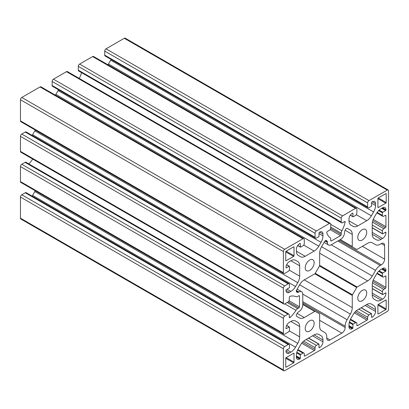 <?xml version="1.0" encoding="UTF-8"?>
<svg xmlns="http://www.w3.org/2000/svg" width="409" height="409" viewBox="0 0 409 409"><rect width="100%" height="100%" fill="white"/><g stroke="black" fill="none" stroke-linecap="round" stroke-linejoin="round"><path stroke-width="0.61" d="M347.399 228.427L347.399 228.427A1.861 1.074 120 0 0 345.411 229.751A26.958 15.562 -60 0 1 344.807 230.998A1.861 1.074 120 0 0 344.511 232.128L344.511 232.583A5.578 3.221 -60 0 1 340.564 239.413L331.362 244.725A5.578 3.221 -60 0 1 328.575 245.001A5.578 3.221 -60 0 1 327.42 242.45L327.42 241.995A1.861 1.074 120 0 0 327.123 241.208A26.958 15.562 -60 0 1 326.52 240.656A1.861 1.074 120 0 0 326.392 240.558A1.861 1.074 120 0 0 324.531 241.632L321.586 246.724A9.295 5.368 120 0 0 319.664 253.207L319.664 265.359A0.93 0.537 -60 0 1 319.47 266.008L315.252 273.309A0.93 0.537 -60 0 1 314.787 273.8L304.26 279.879A9.295 5.368 120 0 0 299.613 284.787L296.673 289.884A1.861 1.074 120 0 0 296.673 292.031A1.861 1.074 120 0 0 296.822 292.092A26.958 15.562 -60 0 1 297.599 292.338A1.861 1.074 120 0 0 298.432 292.2L298.826 291.975A5.578 3.221 -60 0 1 301.612 291.699A5.578 3.221 -60 0 1 302.767 294.25L302.767 304.879A5.578 3.221 -60 0 1 298.826 311.709L298.432 311.934A1.861 1.074 120 0 0 297.599 312.757A26.958 15.562 -60 0 1 296.822 313.902A1.861 1.074 120 0 0 296.673 316.29L299.613 317.987A9.295 5.368 120 0 0 304.26 317.527L314.787 311.448A0.93 0.537 -60 0 1 315.252 311.402L319.47 313.836A0.93 0.537 -60 0 1 319.664 314.265L319.664 326.418A9.295 5.368 120 0 0 321.586 330.676L324.838 332.548A9.295 5.368 -60 0 1 326.76 336.806L326.76 338.085A4.647 2.684 120 0 0 327.727 340.211A4.647 2.684 120 0 0 330.048 339.981L341.878 333.151A4.647 2.684 120 0 0 345.165 327.461L345.165 326.178A9.295 5.368 -60 0 1 347.093 319.7L350.339 314.076A9.295 5.368 120 0 0 352.267 307.594L352.267 295.441A0.93 0.537 -60 0 1 352.461 294.792L356.674 287.491A0.93 0.537 -60 0 1 357.139 287L367.665 280.922A9.295 5.368 120 0 0 372.313 276.014L375.564 270.39A9.295 5.368 -60 0 1 380.212 265.482L381.321 264.843A4.647 2.684 120 0 0 384.608 259.148L384.608 245.487A4.647 2.684 120 0 0 383.642 243.36A4.647 2.684 120 0 0 381.321 243.59L380.212 244.229A9.295 5.368 -60 0 1 375.564 244.689L372.313 242.813A9.295 5.368 120 0 0 367.665 243.273L357.139 249.352A0.93 0.537 -60 0 1 356.674 249.398L352.461 246.964A0.93 0.537 -60 0 1 352.267 246.54L352.267 234.383A9.295 5.368 120 0 0 350.339 230.124L347.399 228.427L350.339 230.124M372.297 242.803L375.564 244.689L372.297 242.803M339.976 239.756L356.674 249.398M302.967 353.115A1.861 1.074 -60 0 1 303.897 353.023A1.861 1.074 -60 0 1 304.281 353.872L304.281 355.62A0.93 0.537 120 0 0 304.475 356.045A0.93 0.537 120 0 0 304.94 355.999L314.403 350.533A0.93 0.537 120 0 0 315.063 349.393L315.063 347.65A1.861 1.074 -60 0 1 316.377 345.37L318.677 344.046A0.465 0.266 -60 0 1 319.005 344.235L319.005 347.497A0.465 0.266 120 0 0 319.332 347.686L319.664 347.497A4.647 2.684 120 0 0 322.952 341.806L322.952 339.971A9.295 5.368 120 0 0 321.024 335.717L318.8 334.429A9.295 5.368 120 0 0 314.153 334.889L305.191 340.063A9.295 5.368 120 0 0 300.543 344.971L298.319 348.826A9.295 5.368 120 0 0 296.392 355.303L296.392 357.134A4.647 2.684 120 0 0 297.358 359.266A4.647 2.684 120 0 0 299.679 359.036L300.007 358.846A0.465 0.266 120 0 0 300.339 358.274L300.339 355.012A0.465 0.266 -60 0 1 300.666 354.439L302.967 353.115L297.675 350.058M382.435 291.673A1.861 1.074 -60 0 1 383.749 289.393L385.263 288.524A0.93 0.537 120 0 0 385.922 287.384L385.922 276.453A0.93 0.537 120 0 0 385.728 276.029A0.93 0.537 120 0 0 385.263 276.075L383.749 276.949A1.861 1.074 -60 0 1 382.824 277.041A1.861 1.074 -60 0 1 382.435 276.187L382.435 273.529A0.465 0.266 -60 0 1 382.768 272.961L385.59 271.331A0.465 0.266 120 0 0 385.922 270.763L385.922 270.38A4.647 2.684 120 0 0 384.956 268.253A4.647 2.684 120 0 0 382.635 268.483L381.045 269.403A9.295 5.368 120 0 0 376.398 274.306L374.174 278.161A9.295 5.368 120 0 0 372.246 284.638L372.246 294.986A9.295 5.368 120 0 0 374.174 299.24L376.398 300.523A9.295 5.368 120 0 0 381.045 300.063L382.635 299.148A4.647 2.684 120 0 0 385.922 293.457L385.922 293.074A0.465 0.266 120 0 0 385.59 292.885L382.768 294.516A0.465 0.266 -60 0 1 382.435 294.327L382.435 291.673L372.246 285.789M366.991 320.17A0.93 0.537 120 0 0 367.645 319.035L367.645 317.287A1.861 1.074 -60 0 1 368.964 315.012L371.265 313.683A0.465 0.266 -60 0 1 371.592 313.872L371.592 317.139A0.465 0.266 120 0 0 371.919 317.328L372.246 317.139A4.647 2.684 120 0 0 375.534 311.443L375.534 309.613A9.295 5.368 120 0 0 373.611 305.354L371.387 304.071A9.295 5.368 120 0 0 366.735 304.531L357.778 309.705A9.295 5.368 120 0 0 353.131 314.613L350.907 318.463A9.295 5.368 120 0 0 348.979 324.94L348.979 326.776A4.647 2.684 120 0 0 349.94 328.902A4.647 2.684 120 0 0 352.267 328.672L352.594 328.483A0.465 0.266 120 0 0 352.921 327.916L352.921 324.649A0.465 0.266 -60 0 1 353.253 324.081L355.554 322.752A1.861 1.074 -60 0 1 356.484 322.66A1.861 1.074 -60 0 1 356.868 323.514L356.868 325.257A0.93 0.537 120 0 0 357.062 325.682A0.93 0.537 120 0 0 357.522 325.636L366.991 320.17L354.306 312.849M371.372 304.066L373.611 305.354M385.263 227.803A0.93 0.537 120 0 0 385.922 226.663L385.922 215.732A0.93 0.537 120 0 0 385.728 215.308A0.93 0.537 120 0 0 385.263 215.354L383.749 216.228A1.861 1.074 -60 0 1 382.824 216.32A1.861 1.074 -60 0 1 382.435 215.466L382.435 212.813A0.465 0.266 -60 0 1 382.768 212.24L385.59 210.609A0.465 0.266 120 0 0 385.922 210.042L385.922 209.659A4.647 2.684 120 0 0 384.956 207.532A4.647 2.684 120 0 0 382.635 207.762L381.045 208.682A9.295 5.368 120 0 0 376.398 213.585L374.174 217.44A9.295 5.368 120 0 0 372.246 223.917L372.246 234.265A9.295 5.368 120 0 0 374.174 238.519L376.398 239.802A9.295 5.368 120 0 0 381.045 239.342L382.635 238.427A4.647 2.684 120 0 0 385.922 232.736L385.922 232.353A0.465 0.266 120 0 0 385.59 232.164L382.768 233.8A0.465 0.266 -60 0 1 382.435 233.605L382.435 230.952A1.861 1.074 -60 0 1 383.749 228.672L385.263 227.803L372.788 220.599M385.789 203.207A0.557 0.322 120 0 0 386.183 202.527L386.183 193.871A0.557 0.322 120 0 0 385.789 193.646L378.294 197.971A0.557 0.322 120 0 0 377.901 198.656L377.901 207.307A0.557 0.322 120 0 0 378.294 207.537L385.789 203.207L377.901 198.656M286.142 251.177A0.557 0.322 120 0 0 285.743 251.862L285.743 260.513A0.557 0.322 120 0 0 286.142 260.743L293.631 256.417A0.557 0.322 120 0 0 294.025 255.732L294.025 247.077A0.557 0.322 120 0 0 293.631 246.852L286.142 251.177L294.025 255.732M294.025 353.494A0.557 0.322 120 0 0 293.631 353.264L286.142 357.594A0.557 0.322 120 0 0 285.743 358.274L285.743 366.929A0.557 0.322 120 0 0 286.142 367.154L293.631 362.829A0.557 0.322 120 0 0 294.025 362.144L294.025 353.494L293.631 353.264M377.901 313.723A0.557 0.322 120 0 0 378.294 313.948L385.789 309.623A0.557 0.322 120 0 0 386.183 308.938L386.183 300.288A0.557 0.322 120 0 0 385.789 300.058L378.294 304.383A0.557 0.322 120 0 0 377.901 305.068L377.901 313.723L378.294 313.948M288.176 271.407L284.695 273.416A1.861 1.074 -60 0 1 283.764 273.509A1.861 1.074 -60 0 1 283.381 272.66L283.381 251.555A1.861 1.074 -60 0 1 284.695 249.28L302.967 238.728A1.861 1.074 -60 0 1 303.897 238.636A1.861 1.074 -60 0 1 304.281 239.49L304.281 243.513A1.861 1.074 -60 0 1 302.967 245.789L300.666 247.118A0.465 0.266 -60 0 1 300.339 246.929L300.339 243.662A0.465 0.266 120 0 0 300.007 243.473L299.679 243.662A4.647 2.684 120 0 0 296.392 249.357L296.392 251.187A9.295 5.368 120 0 0 298.319 255.446L300.543 256.729A9.295 5.368 120 0 0 305.191 256.269L314.153 251.095A9.295 5.368 120 0 0 318.8 246.187L321.024 242.338A9.295 5.368 120 0 0 322.952 235.86L322.952 234.025A4.647 2.684 120 0 0 321.985 231.898A4.647 2.684 120 0 0 319.664 232.128L319.332 232.317A0.465 0.266 120 0 0 319.005 232.885L319.005 236.151A0.465 0.266 -60 0 1 318.677 236.719L316.377 238.048A1.861 1.074 -60 0 1 315.446 238.14A1.861 1.074 -60 0 1 315.063 237.286L315.063 233.263A1.861 1.074 -60 0 1 316.377 230.988L329.393 223.472A1.861 1.074 -60 0 1 330.319 223.38A1.861 1.074 -60 0 1 330.707 224.234L330.707 228.028A1.861 1.074 -60 0 1 329.393 230.303L327.42 231.443A0.93 0.537 120 0 0 326.791 232.787A22.311 12.878 120 0 0 330.048 237.634A3.717 2.147 -60 0 1 330.707 239.26L330.707 240.553A0.93 0.537 120 0 0 330.896 240.978A0.93 0.537 120 0 0 331.362 240.932L340.564 235.62A0.93 0.537 120 0 0 341.224 234.48L341.224 233.191A3.717 2.147 -60 0 1 341.878 230.804A22.311 12.878 120 0 0 345.135 222.194A0.93 0.537 120 0 0 344.971 221.53A0.93 0.537 120 0 0 344.506 221.576L342.537 222.716A1.861 1.074 -60 0 1 341.607 222.808A1.861 1.074 -60 0 1 341.224 221.954L341.224 218.161A1.861 1.074 -60 0 1 342.537 215.886L355.554 208.37A1.861 1.074 -60 0 1 356.484 208.278A1.861 1.074 -60 0 1 356.868 209.127L356.868 213.15A1.861 1.074 -60 0 1 355.554 215.431L353.253 216.755A0.465 0.266 -60 0 1 352.921 216.566L352.921 213.304A0.465 0.266 120 0 0 352.594 213.115L352.267 213.304A4.647 2.684 120 0 0 348.979 218.994L348.979 220.829A9.295 5.368 120 0 0 350.907 225.083L353.131 226.371A9.295 5.368 120 0 0 357.778 225.911L366.735 220.737A9.295 5.368 120 0 0 371.387 215.829L373.611 211.974A9.295 5.368 120 0 0 375.534 205.497L375.534 203.667A4.647 2.684 120 0 0 374.572 201.535A4.647 2.684 120 0 0 372.246 201.765L371.919 201.954A0.465 0.266 120 0 0 371.592 202.527L371.592 205.788A0.465 0.266 -60 0 1 371.265 206.361L368.964 207.685A1.861 1.074 -60 0 1 368.034 207.777A1.861 1.074 -60 0 1 367.645 206.928L367.645 202.905A1.861 1.074 -60 0 1 368.964 200.63L387.236 190.078A1.861 1.074 -60 0 1 388.167 189.986A1.861 1.074 -60 0 1 388.55 190.839L388.55 309.245A1.861 1.074 -60 0 1 387.236 311.52L284.695 370.723A1.861 1.074 -60 0 1 283.764 370.815A1.861 1.074 -60 0 1 283.381 369.961L283.381 348.862A1.861 1.074 -60 0 1 284.695 346.587L288.176 344.572A1.861 1.074 -60 0 1 289.107 344.48A1.861 1.074 -60 0 1 289.49 345.334L289.49 347.987A0.465 0.266 -60 0 1 289.163 348.56L286.336 350.191A0.465 0.266 120 0 0 286.009 350.758L286.009 351.142A4.647 2.684 120 0 0 286.97 353.269A4.647 2.684 120 0 0 289.296 353.039L290.881 352.118A9.295 5.368 120 0 0 295.528 347.215L297.757 343.361A9.295 5.368 120 0 0 299.679 336.883L299.679 326.535A9.295 5.368 120 0 0 297.757 322.282L295.528 320.999A9.295 5.368 120 0 0 290.881 321.459L289.296 322.374A4.647 2.684 120 0 0 286.009 328.064L286.009 328.447A0.465 0.266 120 0 0 286.336 328.637L289.163 327.006A0.465 0.266 -60 0 1 289.49 327.195L289.49 329.848A1.861 1.074 -60 0 1 288.176 332.128L284.695 334.138A1.861 1.074 -60 0 1 283.764 334.23A1.861 1.074 -60 0 1 283.381 333.381L283.381 318.35A1.861 1.074 -60 0 1 284.695 316.075L287.982 314.173A1.861 1.074 -60 0 1 288.907 314.081A1.861 1.074 -60 0 1 289.296 314.935L289.296 317.21A0.93 0.537 120 0 0 289.485 317.635A0.93 0.537 120 0 0 290.145 317.445A22.311 12.878 120 0 0 295.968 310.324A3.717 2.147 -60 0 1 297.706 308.56L298.826 307.916A0.93 0.537 120 0 0 299.485 306.776L299.485 296.152A0.93 0.537 120 0 0 299.291 295.722A0.93 0.537 120 0 0 298.826 295.768L297.706 296.413A3.717 2.147 -60 0 1 295.968 296.658A22.311 12.878 120 0 0 290.145 296.264A0.93 0.537 120 0 0 289.296 297.481L289.296 299.756A1.861 1.074 -60 0 1 287.982 302.031L284.695 303.928A1.861 1.074 -60 0 1 283.764 304.02A1.861 1.074 -60 0 1 283.381 303.171L283.381 288.14A1.861 1.074 -60 0 1 284.695 285.865L288.176 283.851A1.861 1.074 -60 0 1 289.107 283.759A1.861 1.074 -60 0 1 289.49 284.613L289.49 287.271A0.465 0.266 -60 0 1 289.163 287.839L286.336 289.47A0.465 0.266 120 0 0 286.009 290.037L286.009 290.421A4.647 2.684 120 0 0 286.97 292.547A4.647 2.684 120 0 0 289.296 292.317L290.881 291.402A9.295 5.368 120 0 0 295.528 286.494L297.757 282.639A9.295 5.368 120 0 0 299.679 276.162L299.679 265.814A9.295 5.368 120 0 0 297.757 261.561L295.528 260.277A9.295 5.368 120 0 0 290.881 260.738L289.296 261.653A4.647 2.684 120 0 0 286.009 267.343L286.009 267.726A0.465 0.266 120 0 0 286.336 267.915L289.163 266.285A0.465 0.266 -60 0 1 289.49 266.474L289.49 269.127A1.861 1.074 -60 0 1 288.176 271.407M283.764 273.509L20.833 121.708A1.861 1.074 -60 0 1 20.45 120.859L20.45 99.755A1.861 1.074 -60 0 1 21.764 97.48L40.036 86.928A1.861 1.074 -60 0 1 40.966 86.836L303.897 238.636M55.394 95.164A9.295 5.368 120 0 0 55.869 94.387L58.093 90.537A9.295 5.368 120 0 0 58.497 89.791M315.446 238.14L52.516 86.34A1.861 1.074 -60 0 1 52.132 85.486L52.132 81.463A1.861 1.074 -60 0 1 53.446 79.188L66.462 71.672A1.861 1.074 -60 0 1 67.393 71.58L330.319 223.38M79.249 78.426A22.311 12.878 120 0 0 81.59 72.69M341.607 222.808L78.681 71.008A1.861 1.074 -60 0 1 78.293 70.154L78.293 66.36A1.861 1.074 -60 0 1 79.607 64.085L92.623 56.57A1.861 1.074 -60 0 1 93.554 56.478L356.484 208.278M107.976 64.806A9.295 5.368 120 0 0 108.457 64.029L110.681 60.174A9.295 5.368 120 0 0 111.084 59.433M368.034 207.777L105.103 55.977A1.861 1.074 -60 0 1 104.719 55.128L104.719 51.105A1.861 1.074 -60 0 1 106.033 48.829L124.305 38.277A1.861 1.074 -60 0 1 125.236 38.185L388.167 189.986M366.725 232.281A6.319 3.65 120 0 0 365.416 229.388A6.319 3.65 120 0 0 359.097 233.033A6.319 3.65 120 0 0 359.097 240.334A6.319 3.65 120 0 0 363.969 238.641A6.319 3.65 120 0 0 366.725 232.281M314.143 262.639A6.319 3.65 120 0 0 312.834 259.746A6.319 3.65 120 0 0 306.51 263.396A6.319 3.65 120 0 0 306.51 270.692A6.319 3.65 120 0 0 311.382 268.999A6.319 3.65 120 0 0 314.143 262.639M366.725 293.002A6.319 3.65 120 0 0 365.416 290.109A6.319 3.65 120 0 0 359.097 293.754A6.319 3.65 120 0 0 359.097 301.055A6.319 3.65 120 0 0 363.969 299.362A6.319 3.65 120 0 0 366.725 293.002M314.143 323.361A6.319 3.65 120 0 0 312.834 320.467A6.319 3.65 120 0 0 306.51 324.117A6.319 3.65 120 0 0 306.51 331.413A6.319 3.65 120 0 0 311.382 329.72A6.319 3.65 120 0 0 314.143 323.361M302.767 304.194L315.252 311.402L302.767 304.194M321.024 335.717L318.8 334.429M283.764 370.815L20.833 219.014A1.861 1.074 -60 0 1 20.45 218.161L20.45 197.061A1.861 1.074 -60 0 1 21.764 194.786L25.251 192.772A1.861 1.074 -60 0 1 26.176 192.68L289.107 344.48M32.158 196.136A9.295 5.368 120 0 0 32.602 195.415L34.826 191.56A9.295 5.368 120 0 0 35.261 190.758M297.757 322.282L295.528 320.999M283.764 334.23L20.833 182.429A1.861 1.074 -60 0 1 20.45 181.581L20.45 166.55A1.861 1.074 -60 0 1 21.764 164.275L25.051 162.373A1.861 1.074 -60 0 1 25.982 162.281L288.907 314.081M28.891 163.963A22.311 12.878 120 0 0 32.694 159.065M283.764 304.02L20.833 152.22A1.861 1.074 -60 0 1 20.45 151.371L20.45 136.34A1.861 1.074 -60 0 1 21.764 134.065L25.251 132.051A1.861 1.074 -60 0 1 26.176 131.959L289.107 283.759M32.158 135.415A9.295 5.368 120 0 0 32.602 134.694L34.826 130.839A9.295 5.368 120 0 0 35.261 130.036M297.757 261.561L295.528 260.277M326.76 338.085L330.048 339.981M319.664 320.324L341.878 333.151M302.767 302.982L345.165 327.461M302.767 301.699L345.165 326.178M302.767 294.112L347.093 319.7M299.613 284.787L350.339 314.076M304.26 279.879L352.267 307.594M314.787 273.8L352.267 295.441M315.252 273.314L352.461 294.792M319.47 266.008L356.674 287.491M319.664 265.359L357.139 287M319.664 253.207L367.665 280.922M321.586 246.729L372.313 276.014M331.239 244.797L375.564 270.39M337.814 241.003L380.212 265.482M338.923 240.364L381.321 264.843M362.389 246.32L384.608 259.148M381.321 243.59L384.608 245.487M340.247 239.597L352.267 246.54M345.16 230.277L352.267 234.383M304.281 355.62L304.94 355.999M301.724 343.212L314.403 350.533M302.583 342.19L315.063 349.393M303.723 341.101L315.063 347.65M306.188 339.49L316.377 345.37M308.488 338.161L318.677 344.046M319.005 347.497L319.332 347.686M319.005 347.118L319.664 347.497M312.563 335.809L322.952 341.806M314.153 334.889L322.952 339.971M372.415 282.849L383.749 289.393M372.788 281.32L385.263 288.524M373.238 280.063L385.922 287.384M385.263 276.075L385.922 276.453M377.144 273.135L382.435 276.187M378.627 271.331L382.435 273.529M379.112 270.855L382.768 272.961M381.648 269.056L385.59 271.331M382.308 268.672L385.922 270.763M382.635 268.483L385.922 270.38M355.17 311.832L367.645 319.035M356.311 310.743L367.645 317.287M358.775 309.127L368.964 315.012M361.075 307.803L371.265 313.683M371.592 317.139L371.919 317.328M371.592 316.755L372.246 317.139M365.15 305.446L375.534 311.443M366.735 304.531L375.534 309.613M373.238 219.342L385.922 226.663M385.263 215.354L385.922 215.732M377.144 212.414L382.435 215.466M378.627 210.609L382.435 212.813M379.112 210.134L382.768 212.24M381.648 208.334L385.59 210.609M382.308 207.951L385.922 210.042M382.635 207.762L385.922 209.659M378.294 197.971L386.183 202.527M385.789 193.646L386.183 193.871M285.743 260.513L286.142 260.743M285.743 251.862L293.631 256.417M377.901 305.068L385.789 309.623M378.294 304.383L386.183 308.938M385.789 300.058L386.183 300.288M283.381 272.66L20.45 120.859M283.381 251.555L20.45 99.755M284.695 249.28L21.764 97.48M302.967 238.728L40.036 86.928M300.339 246.929L297.783 245.451M300.339 243.662L300.007 243.473M305.191 256.269L296.392 251.187M314.153 251.095L303.723 245.078M318.8 246.187L55.869 94.387M321.024 242.338L58.093 90.537M322.952 235.86L319.005 233.58M322.952 234.025L319.664 232.128M315.063 237.286L52.132 85.486M315.063 233.263L52.132 81.463M316.377 230.988L53.446 79.188M329.393 223.472L66.462 71.672M331.362 240.932L330.707 240.553M340.564 235.62L330.14 229.602M341.224 234.48L330.671 228.391M341.224 233.191L330.707 227.118M341.878 230.804L330.707 224.352M345.135 222.194L344.286 221.704M341.224 221.954L78.293 70.154M341.224 218.161L78.293 66.36M342.537 215.886L79.607 64.085M355.554 208.37L92.623 56.57M352.921 216.566L350.37 215.093M352.921 213.304L352.594 213.115M357.778 225.911L348.979 220.829M366.735 220.737L356.311 214.715M371.387 215.829L108.457 64.029M373.611 211.974L110.681 60.174M375.534 205.497L371.592 203.222M375.534 203.667L372.246 201.765M367.645 206.928L104.719 55.128M104.719 51.105L367.645 202.905M368.964 200.63L106.033 48.829M302.767 304.511L314.787 311.448M297.154 313.422L304.26 317.527M296.382 290.564L298.826 291.975M296.3 290.968L298.432 292.2M296.356 291.622L297.599 292.338M296.54 291.929L296.822 292.092M326.239 240.492L326.52 240.656M325.876 240.487L327.123 241.208M325.283 240.763L327.42 241.995M324.971 241.039L327.42 242.45M296.857 352.241L300.666 354.439M296.683 352.901L300.339 355.012M296.392 355.999L300.339 358.274M296.392 356.755L300.007 358.846M296.392 357.134L299.679 359.036M372.246 288.447L382.435 294.327M385.59 292.885L385.922 293.074M385.263 293.074L385.922 293.457M372.246 293.151L382.635 299.148M372.246 294.986L381.045 300.063M356.868 325.257L357.522 325.636M350.262 319.7L355.554 322.752M349.439 321.883L353.253 324.081M349.271 322.543L352.921 324.649M348.979 325.636L352.921 327.916M348.979 326.397L352.594 328.483M348.979 326.776L352.267 328.672M372.415 222.128L383.749 228.672M372.246 225.068L382.435 230.952M372.246 227.726L382.435 233.605M385.59 232.164L385.922 232.353M385.263 232.353L385.922 232.736M372.246 232.43L382.635 238.427M372.246 234.265L381.045 239.342M377.901 207.307L378.294 207.537M293.631 246.852L294.025 247.077M286.142 367.154L285.743 366.929M286.142 357.594L294.025 362.144M285.743 358.274L293.631 362.829M387.236 190.078L124.305 38.277M283.381 369.961L20.45 218.161M283.381 348.862L20.45 197.061M284.695 346.587L21.764 194.786M288.176 344.572L25.251 192.772M289.296 353.039L286.009 351.142M290.881 352.118L286.939 349.843M295.528 347.215L32.602 195.415M297.757 343.361L34.826 191.56M299.679 336.883L289.25 330.861M299.679 326.535L290.881 321.459M286.336 328.637L286.009 328.447M289.163 327.006L286.612 325.528M283.381 333.381L20.45 181.581M283.381 318.35L20.45 166.55M284.695 316.075L21.764 164.275M287.982 314.173L25.051 162.373M290.145 317.445L289.296 316.955M295.968 310.324L284.797 303.872M297.706 308.56L287.19 302.486M298.826 307.916L288.273 301.822M299.485 306.776L289.061 300.758M299.485 296.152L298.826 295.768M283.381 303.171L20.45 151.371M283.381 288.14L20.45 136.34M284.695 285.865L21.764 134.065M288.176 283.851L25.251 132.051M289.296 292.317L286.009 290.421M290.881 291.402L286.939 289.122M295.528 286.494L32.602 134.694M297.757 282.639L34.826 130.839M299.679 276.162L289.25 270.139M299.679 265.814L290.881 260.738M286.336 267.915L286.009 267.726M289.163 266.285L286.612 264.807M297.916 349.567L303.897 353.023M308.626 338.085L318.908 344.02M376.842 273.585L382.824 277.041M361.208 307.721L371.495 313.662M376.842 212.864L382.824 216.32M297.706 245.564L300.436 247.138M350.293 215.206L353.018 216.78M297.123 289.107L301.612 291.699M324.081 242.409L328.575 245.001M372.246 288.606L382.533 294.541M350.503 319.209L356.484 322.66M372.246 227.885L382.533 233.82M286.668 325.406L289.393 326.98M286.668 264.684L289.393 266.259"/></g></svg>
